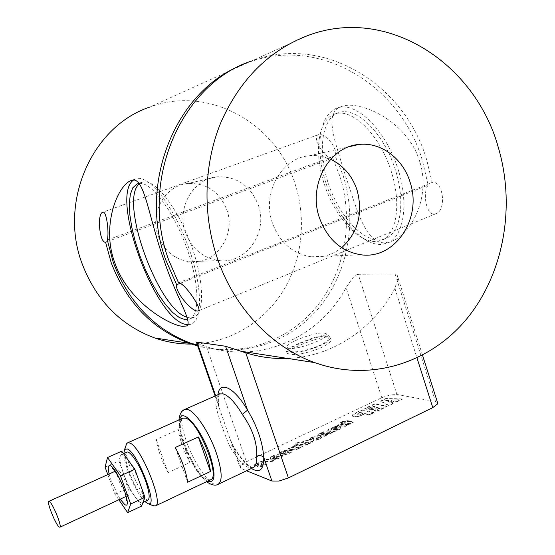<?xml version="1.0" encoding="UTF-8"?>
<svg xmlns="http://www.w3.org/2000/svg" width="555" height="555" viewBox="0 0 555 555"><rect width="100%" height="100%" fill="white"/><g stroke="black" fill="none" stroke-linecap="round" stroke-linejoin="round"><path stroke-width="0.42" stroke-dasharray="2.77 2.08" d="M127.379 495.15C124.618 492.875 121.774 487.949 118.839 480.387C116.786 474.511 116.328 471.119 117.459 470.217L118.354 470.369C122.537 472.138 131.535 494.373 128.455 495.317L127.379 495.15M121.691 451.187L118.923 460.907L123.82 474.365C120.719 465.659 119.547 459.568 120.289 456.106L121.337 454.663C122.835 454.15 125.118 455.967 128.191 460.123C132.555 466.304 136.461 474.032 139.909 483.294C143.107 492.41 144.231 498.556 143.266 501.734L142.316 502.837C140.699 503.316 138.285 501.311 135.087 496.822C130.848 490.648 127.088 483.155 123.82 474.365L128.691 487.769L141.601 506.063M126.762 452.228C124.521 454.212 125.34 460.768 129.211 471.903C134.463 486.735 144.397 502.067 147.81 500.256M144.924 501.616C136.551 493.992 123.786 464.819 123.834 453.539M125.971 445.644C123.252 456.876 142.385 500.339 152.396 505.425L152.403 505.425M168.04 472.659C161.72 460.581 157.766 449.529 156.184 439.504L178.287 429.57C179.688 439.588 183.58 450.563 189.949 462.502L168.04 472.659L156.184 439.504M210.421 479.846L207.175 479.527C193.889 474.497 172.834 421.384 182.873 418.186M287.677 358.44C332.473 356.726 373.3 328.921 394.91 288.399L397.866 278.437L397.207 275.273L395.118 274.01L358.218 274.288L396.922 394.494L389.985 394.98L381.771 397.713L246.385 461.76L240.558 465.735L240.107 467.955L246.538 470.786M253.122 467.657L248.522 467.511C242.681 464.84 236.437 457.799 229.791 446.4C223.492 431.457 218.899 418.248 216.013 406.773C217.9 405.83 218.691 404.574 218.386 403.013L217.831 401.966L219.419 408.404L230.089 439.109L233.239 446.331C239.406 456.973 245.47 464.348 251.415 468.462M358.218 274.288C356.428 274.545 354.472 275.932 352.349 278.457L346.084 287.643C319.722 337.156 260.871 364.226 206.557 346.708L198.079 343.372L196.38 342.04M197.594 345.543C242.389 358.676 290.251 342.484 319.305 307.401C348.297 272.158 357.434 220.675 343.143 175.602L335.109 155.726C338.453 148.691 324.821 132.478 318.473 134.671L318.091 134.803C311.48 137.064 325.487 159.784 332.681 158.043L339.896 176.185C353.972 220.543 345.231 271.166 317.03 306.173C288.76 341.02 242.015 357.732 197.719 345.911M191.607 344.065C228.355 343.483 262.564 323.26 282.384 292.173C302.045 260.933 306.811 220.238 295.184 184.239C276.896 123.626 208.722 84.499 149.538 107.17L248.245 62.521C320.263 35.298 401.189 85.907 422.619 161.297L428.127 185.12C422.334 193.05 426.268 215.222 434.461 214.105L435.946 213.717C447.004 209.894 443.077 180.202 432.088 182.456L426.892 160.527C405.358 84.644 324.037 33.64 251.595 61.001L308.247 35.381M419.802 161.803C408.244 121.802 360.833 99.893 341.935 106.373L340.298 106.955C323.815 113.99 335.282 141.698 345.335 175.207C356.858 209.36 365.239 243.735 385.184 242.833L392.108 241.134C411.637 233.329 430.916 196.685 419.802 161.803M240.919 65.441L248.245 62.521M337.94 107.781C355.401 101.905 382.888 126.984 396.145 163.6C409.604 200.133 404.678 236.381 387.647 242.972L381.327 244.422C361.798 245.407 337.412 217.622 326.291 184.184C314.969 150.814 318.508 115.794 336.261 108.371L337.94 107.781M180.271 283.244L428.127 185.12M133.505 180.097L136.329 178.696C148.379 174.707 172.258 203.976 187.139 243.492C202.152 282.953 203.317 319.527 191.537 323.884L187.826 324.55M107.587 241.467L332.681 158.043M330.62 159.299C323.738 156.219 316.627 155.053 309.274 155.802C281.482 157.745 261.641 193.196 272.415 223.006C279.852 242.632 292.804 253.899 311.272 256.798C322.524 257.874 332.653 254.835 341.665 247.69M158.085 235.695C164.086 250.825 174.568 259.511 189.546 261.738C215.312 265.318 236.423 235.403 226.856 209.88C219.461 191.614 206.46 182.817 187.847 183.497C165.307 185.259 149.392 212.738 158.085 235.695M258.304 205.142C268.398 232.427 246.115 264.381 218.85 260.545C202.998 258.158 191.891 248.862 185.536 232.649C176.323 208.049 193.209 178.648 217.074 176.83C236.763 176.157 250.506 185.592 258.304 205.142M335.407 113.831L333.715 114.427C317.273 121.288 314.033 154.006 324.682 185.28C335.144 216.617 357.954 242.563 376.033 241.536L381.757 240.211C397.567 234.071 402.021 200.293 389.506 166.25C377.185 132.132 351.683 108.53 335.407 113.831M379.904 239.947C361.742 241.023 338.883 215.139 328.449 183.844C317.828 152.611 321.172 119.908 337.704 113.012L339.41 112.415C355.783 107.08 381.34 130.612 393.634 164.675C406.114 198.669 401.563 232.434 385.656 238.608L379.904 239.947M186.979 317.245L189.859 317.89L193.986 317.287C205.107 313.138 204.129 279.061 190.226 242.431C176.455 205.752 154.144 178.419 142.697 182.005L139.374 183.809M333.402 429.958L337.551 429.175L333.402 429.958L333.257 429.528L335.824 428.717L337.412 428.738L334.339 429.591L334.485 430.028M385.669 400.578L392.212 401.029L389.7 402.222L385.538 400.162L392.073 400.599L389.561 401.799L385.538 400.162M362.755 413.419C360.597 414.578 358.884 414.883 357.621 414.335L359.841 412.76L362.755 413.419L362.616 412.996C360.459 414.155 358.745 414.46 357.475 413.905L359.702 412.337L362.616 412.996M307.858 442.529L309.128 442.786C309.107 443.32 308.087 443.563 306.076 443.507L303.37 443.105C303.273 442.592 304.293 442.37 306.429 442.425L308.982 442.349C308.962 442.883 307.942 443.119 305.93 443.07L303.224 442.668C303.127 442.155 304.147 441.933 306.277 441.988L307.706 442.092M274.038 457.598L273.018 457.348C273.22 456.661 274.337 456.37 276.369 456.488L274.038 457.598L272.866 456.904C273.067 456.217 274.184 455.933 276.217 456.05L273.886 457.16M334.339 429.591L333.257 429.528M392.212 401.029L392.073 400.599M389.7 402.222L389.561 401.799M359.841 412.76L359.702 412.337M276.369 456.488L276.217 456.05M139.104 183.448C150.856 181.52 172.716 209.686 186.008 245.893C199.425 282.072 200.272 315.08 189.463 319.146L187.694 319.659M313.603 438.325L312.84 439.789C313.776 441.426 322.559 437.506 321.276 436.716L320.457 436.355L315.989 438.727L317.169 436.383C316.412 434.954 308.226 438.443 309.211 439.352L310.002 439.692L314.095 437.472L313.7 438.221M321.775 434.024L324.141 433.233L329.386 433.615L332.334 432.206L323.974 431.61L321.352 432.858L322.136 432.928C319.076 433.656 317.571 434.385 317.62 435.099L324.661 435.869L327.616 434.461L321.775 434.024L321.921 434.461L327.762 434.898L327.616 434.461M332.695 431.082L334.041 431.395L336.94 430.007L336.427 429.868C339.396 429.161 340.888 428.398 340.902 427.586C339.986 426.968 338.307 427.086 335.851 427.933L330.926 429.265L336.379 427.066C334.221 426.358 327.034 429.625 327.79 430.472L332.695 431.082L332.833 431.519L329.843 431.318L329.698 430.881M376.63 411.061L386.967 406.121L374.951 403.645L364.767 408.466L367.035 408.966L372.891 406.184L375.069 406.642L369.651 409.222L372.03 409.736L377.469 407.148L380.092 407.703L374.181 410.527L376.63 411.061L376.776 411.491L387.106 406.551L375.083 404.061L364.906 408.889L367.174 409.389L373.029 406.607L375.208 407.065L369.79 409.646L372.169 410.166L377.608 407.578L380.231 408.133L374.327 410.95L376.776 411.491M397.651 401.022L402.063 398.913L385.801 398.497L380.661 400.932L388.694 405.296L393.106 403.194L391.296 402.465L394.737 400.821L397.651 401.022L397.789 401.452L402.202 399.343L385.94 398.913L380.792 401.355L388.833 405.726L393.238 403.624L391.435 402.888L394.876 401.244L397.789 401.452M357.711 411.817L352.772 414.55L352.397 415.695C354.312 417.062 357.926 416.576 363.241 414.245L364.808 413.496L369.366 414.523L373.869 412.379L362.047 409.763L357.711 411.817L357.85 412.24L352.911 414.973L352.536 416.118C354.458 417.492 358.065 417.006 363.379 414.668L364.954 413.919L369.512 414.96L374.008 412.809L362.186 410.18L357.85 412.24M347.284 421.342L347.43 421.772L351.419 422.008L351.28 421.571L347.284 421.342L348.45 420.787L346.91 420.704L345.744 421.259L343.24 421.113L340.368 422.48L342.858 422.632L341.436 423.305L342.976 423.396L344.405 422.716L349.331 423.083L348.276 423.722L349.99 423.819C352.363 422.806 353.389 422.154 353.077 421.869L351.364 421.578M334.686 426.393L337.267 426.559L341.533 425.664L345.529 425.907L348.443 424.519L339.972 423.999L337.419 425.22L339.022 425.317L334.866 426.302M307.914 443.417C310.904 442.758 312.472 442.002 312.611 441.169L308.025 440.469C304.348 440.642 302.308 441.378 301.913 442.661L298.146 442.39L295.163 443.806L306.02 444.77L308.691 443.494L307.914 443.417L308.06 443.861C311.05 443.195 312.618 442.446 312.756 441.607L308.171 440.906C304.494 441.079 302.454 441.815 302.059 443.098L298.292 442.821L295.309 444.243L306.166 445.214L308.837 443.938L308.06 443.861M298.347 447.025L295.975 447.823L290.91 447.337L287.878 448.78L295.981 449.564L298.722 448.253L297.917 448.183C301.081 447.427 302.621 446.671 302.551 445.922L295.676 445.068L292.672 446.498L298.347 447.025L299.034 447.608L296.12 448.26L291.056 447.774L288.024 449.217L296.134 450.001L298.874 448.697L298.063 448.62C301.226 447.864 302.773 447.115 302.697 446.366L295.822 445.505L292.825 446.935L298.5 447.462M287.511 451.569L288.995 451.853L285.679 452.637L282.648 454.08C285.582 455.038 292.811 451.68 292.221 450.584L287.178 449.918C283.057 450.646 280.559 451.825 279.685 453.449L280.795 453.851L283.751 452.443L282.856 452.214C282.897 451.597 283.966 451.34 286.061 451.43L289.141 452.29L285.832 453.074L282.8 454.517C285.735 455.482 292.964 452.124 292.374 451.028L287.33 450.362C283.21 451.083 280.712 452.263 279.838 453.893L280.948 454.288L283.896 452.887L283.751 452.443M278.27 456.252L279.283 456.494L273.344 458.763C275.766 459.665 283.223 456.259 282.453 455.239L277.451 454.552C273.289 455.287 270.784 456.474 269.938 458.111L272.339 458.687L278.27 456.252L279.436 456.938L273.497 459.207L273.344 458.763M260.517 461.67L262.938 461.954L267.198 461.087L270.958 461.51L274.038 460.039L266.088 459.145L263.382 460.428L264.888 460.601L260.711 461.573M258.366 464.632L257.43 466.276C258.318 467.99 267.42 463.813 266.005 463.009L265.311 462.655L260.621 465.159L262.092 462.537C261.412 461.052 252.893 464.771 254.003 465.7L254.669 466.04L258.97 463.696L258.477 464.528M310.002 439.692L310.148 440.129L314.241 437.909L313.846 438.658M312.736 438.901L312.59 438.464M310.148 440.129L309.357 439.789C308.372 438.88 316.558 435.384 317.314 436.813L316.697 438.284L316.371 438.048M320.457 436.355L320.603 436.792L317.932 438.062L318.459 438.297L316.135 439.165L316.517 438.485M317.932 438.062L317.786 437.624M320.603 436.792L321.421 437.153C322.705 437.944 313.922 441.87 312.985 440.226L313.748 438.762M319.257 435.467L319.402 435.897L324.807 436.306L327.762 434.898M324.807 436.306L324.661 435.869M319.402 435.897L317.765 435.536C317.717 434.815 319.222 434.093 322.282 433.358L322.136 432.928M321.248 433.885L321.394 434.322L324.286 433.663L329.531 434.052L332.48 432.643L324.12 432.047L321.491 433.295L322.282 433.358M321.491 433.295L321.352 432.858M324.12 432.047L323.974 431.61M332.48 432.643L332.334 432.206M329.531 434.052L329.386 433.615M321.394 434.322L321.921 434.461M329.843 431.318L327.936 430.902C327.173 430.063 334.367 426.788 336.524 427.496L336.379 427.066M335.851 427.933L335.997 428.37L334.408 428.96L331.064 429.695L336.524 427.496M333.832 428.779L333.687 428.342M335.997 428.37C338.446 427.517 340.132 427.406 341.048 428.016C341.034 428.828 339.542 429.591 336.573 430.305L336.427 429.868M334.041 431.395L334.186 431.832L337.086 430.444L336.573 430.305M337.086 430.444L336.94 430.007M334.186 431.832L332.833 431.519M374.327 410.95L374.181 410.527M380.092 407.703L380.231 408.133M377.469 407.148L377.608 407.578M372.169 410.166L372.03 409.736M369.79 409.646L369.651 409.222M375.069 406.642L375.208 407.065M372.891 406.184L373.029 406.607M367.174 409.389L367.035 408.966M364.906 408.889L364.767 408.466M375.083 404.061L374.951 403.645M387.106 406.551L386.967 406.121M394.876 401.244L394.737 400.821M391.435 402.888L391.296 402.465M393.106 403.194L393.238 403.624M388.694 405.296L388.833 405.726M380.661 400.932L380.792 401.355M385.801 398.497L385.94 398.913M402.063 398.913L402.202 399.343M362.186 410.18L362.047 409.763M374.008 412.809L373.869 412.379M369.512 414.96L369.366 414.523M364.808 413.496L364.954 413.919M348.651 423.541L348.422 424.152L350.136 424.249L349.99 423.819M348.422 424.152L348.276 423.722M348.79 423.971L349.47 423.514L344.544 423.146L344.405 422.716M342.858 422.632L343.004 423.063L341.582 423.736L343.115 423.826L344.544 423.146M343.115 423.826L342.976 423.396M341.582 423.736L341.436 423.305M345.744 421.259L345.89 421.682L343.385 421.543L340.513 422.91L343.004 423.063M340.513 422.91L340.368 422.48M343.385 421.543L343.24 421.113M347.43 421.772L348.589 421.217L345.89 421.682M347.048 421.134L346.91 420.704M348.589 421.217L348.45 420.787M351.509 422.008L353.223 422.3C353.535 422.591 352.508 423.243 350.136 424.249M334.832 426.823L337.412 426.996L341.672 426.094L345.675 426.344L348.582 424.95L340.118 424.429L337.558 425.65L339.161 425.747L335.005 426.733M337.412 426.996L337.267 426.559M334.769 426.351L334.915 426.781M339.022 425.317L339.161 425.747M337.558 425.65L337.419 425.22M340.118 424.429L339.972 423.999M348.582 424.95L348.443 424.519M345.675 426.344L345.529 425.907M308.837 443.938L308.691 443.494M306.166 445.214L306.02 444.77M295.309 444.243L295.163 443.806M298.292 442.821L298.146 442.39M301.975 442.723L302.121 443.161M292.825 446.935L292.672 446.498M295.822 445.505L295.676 445.068M297.917 448.183L298.063 448.62M298.874 448.697L298.722 448.253M296.134 450.001L295.981 449.564M288.024 449.217L287.878 448.78M291.056 447.774L290.91 447.337M282.856 452.214L283.008 452.651C283.05 452.041 284.118 451.777 286.207 451.874L287.663 452.013M283.008 452.651L283.896 452.887M280.948 454.288L280.795 453.851M282.8 454.517L282.648 454.08M285.832 453.074L285.679 452.637M277.583 456.182L278.423 456.696M272.339 458.687L272.484 459.124L277.729 456.626M272.484 459.124L270.091 458.548C270.937 456.911 273.435 455.724 277.604 454.989L282.606 455.683C283.376 456.703 275.918 460.109 273.497 459.207M276.445 457.806L276.293 457.362M260.67 462.107L263.091 462.398L267.35 461.531L271.111 461.954L274.191 460.483L266.24 459.582L263.535 460.872L265.04 461.045L260.857 462.01M263.091 462.398L262.938 461.954M260.607 461.621L260.76 462.058M264.888 460.601L265.04 461.045M263.535 460.872L263.382 460.428M266.24 459.582L266.088 459.145M274.191 460.483L274.038 460.039M271.111 461.954L270.958 461.51M254.669 466.04L254.821 466.484L259.123 464.133L258.63 464.972M257.52 465.201L257.367 464.757M254.821 466.484L254.155 466.144C253.045 465.208 261.565 461.496 262.244 462.981L261.447 464.625L261.086 464.403M261.238 464.847L260.774 465.603L263.125 464.667L262.522 463.973M258.526 465.076L257.582 466.72C258.47 468.441 267.572 464.257 266.157 463.453L265.463 463.099L262.675 464.424M265.463 463.099L265.311 462.655M396.922 394.494L435.564 401.633L395.118 274.01M437.506 402.528L435.564 401.633M107.316 240.024L335.109 155.726M178.509 282.731L432.088 182.456M229.791 446.4C231.865 445.485 233.031 445.339 233.294 445.949L240.946 468.531M219.343 394.119C218.594 394.987 218.275 397.956 218.386 403.013L219.419 408.404M178.287 429.57L189.949 462.502M175.29 447.469L187.639 482.219M105.082 467.15L118.923 460.907M107.809 474.601L114.954 494.116L118.839 499.784M114.954 494.116L128.691 487.769M289.197 354L287.108 353.327C282.772 351.752 317.127 336.594 327.61 337.114L330.218 338.168C336.725 344.475 299.714 357.191 289.197 354M288.496 351.912L286.415 351.26C282.141 349.865 316.482 334.637 326.93 335.053L329.538 336.094C336.08 342.497 299.02 355.11 288.496 351.912M290.473 351.419C299.984 354.194 333.375 342.664 327.554 337.093L325.223 336.17C315.767 335.664 284.604 349.331 288.565 350.809L290.473 351.419M324.21 333.09L326.486 333.832C331.585 337.169 298.618 350.087 289.433 348.297L287.483 347.583C282.821 344.114 314.449 331.682 324.21 333.09M109.12 474.005L111.451 481.511L120.102 499.202M184.6 409.507C179.875 413.003 180.479 423.597 186.411 441.308C193.029 460.379 205.794 480.484 213.876 483.995L218.288 484.251M207.438 481.261C200.424 477.772 189.553 460.407 183.837 443.958C180.07 433.08 178.731 424.943 179.813 419.552M217.942 394.737L217.831 401.966L215.673 395.743M394.91 288.399L417.006 357.996M335.824 428.717L335.969 429.147M359.321 412.518L359.46 412.941M305.93 443.07L306.076 443.507M304.549 443.369L304.397 442.925M306.277 441.988L306.429 442.425M312.444 438.422L312.59 438.859M316.551 437.846L316.697 438.284M317.939 437.666L318.084 438.103M313.651 438.277L313.797 438.714M324.286 433.663L324.141 433.233M334.27 428.522L334.408 428.96M363.241 414.245L363.379 414.668M352.772 414.55L352.911 414.973M348.755 422.986L348.901 423.423M337.898 426.261L338.037 426.698M341.672 426.094L341.533 425.664M308.025 440.469L308.171 440.906M300.928 445.547L301.081 445.984M296.12 448.26L295.975 447.823M286.207 451.874L286.061 451.43M287.33 450.362L287.178 449.918M289.918 450.466L289.772 450.029M277.451 454.552L277.604 454.989M280.185 455.107L280.039 454.67M263.604 461.635L263.757 462.079M267.35 461.531L267.198 461.087M257.236 464.708L257.388 465.152M261.294 464.181L261.447 464.625M262.661 464.029L262.813 464.473M258.422 464.577L258.575 465.021M381.771 397.713L346.084 287.643M206.557 346.708L246.385 461.76M216.013 406.773C215.493 399.69 216.714 395.417 219.69 393.96M113.893 469.738L117.549 470.189M123.508 453.692L121.337 454.663M178.911 419.955L179.119 425.879L183.58 443.792L192.779 463.952C195.644 469.738 200.23 475.649 206.529 481.691M215.118 395.992L219.398 408.32M252.879 467.768C247.294 465.818 240.766 458.548 233.294 445.949L230.089 439.109L240.107 467.955M197.233 344.509L202.533 345.321M387.647 242.972L392.108 241.134M135.177 179.105L131.729 180.32M318.091 134.803L102.848 212.183M311.272 256.798L361.062 254.78M218.85 260.545L189.546 261.738M337.704 113.012L333.715 114.427M141.511 182.422L137.987 183.663M115.086 471.292L117.459 470.217M126.061 496.434L128.365 495.358M337.551 429.175L337.412 428.738M357.621 414.335L357.475 413.905M303.37 443.105L303.224 442.668M309.128 442.786L308.982 442.349M273.018 457.348L272.866 456.904M193.986 317.287L189.463 319.146M385.656 238.608L381.757 240.211M217.074 176.83L187.847 183.497M309.274 155.802L349.206 146.693M317.169 436.383L317.314 436.813M309.211 439.352L309.357 439.789M318.313 437.86L318.459 438.297M315.989 438.727L316.135 439.165M312.84 439.789L312.985 440.226M321.276 436.716L321.421 437.153M312.083 438.235L312.229 438.672M314.095 437.472L314.241 437.909M317.62 435.099L317.765 435.536M327.79 430.472L327.936 430.902M330.926 429.265L331.064 429.695M340.902 427.586L341.048 428.016M352.397 415.695L352.536 416.118M349.331 423.083L349.47 423.514M353.077 421.869L353.223 422.3M301.913 442.661L302.059 443.098M312.611 441.169L312.756 441.607M302.551 445.922L302.697 446.366M298.888 447.163L299.034 447.608M279.685 453.449L279.838 453.893M292.221 450.584L292.374 451.028M288.995 451.853L289.141 452.29M269.938 458.111L270.091 458.548M282.453 455.239L282.606 455.683M279.283 456.494L279.436 456.938M262.092 462.537L262.244 462.981M254.003 465.7L254.155 466.144M262.973 464.216L263.125 464.667M260.621 465.159L260.774 465.603M257.43 466.276L257.582 466.72M266.005 463.009L266.157 463.453M256.937 464.528L257.09 464.972M258.97 463.696L259.123 464.133M422.528 355.228L397.207 275.273M191.537 323.884L186.334 326.028M435.946 213.717L198.225 310.89M336.261 108.371L340.298 106.955M142.961 502.539L142.316 502.837M126.63 497.745L128.455 495.317M286.408 351.26L287.101 353.327M326.486 333.832L327.561 337.093M287.483 347.583L288.565 350.809M329.538 336.094L330.218 338.168"/><path stroke-width="0.83" d="M142.961 502.539L147.81 500.256C150.169 498.563 149.399 492.042 145.514 480.706C140.11 465.395 130.043 450.209 126.838 452.193L126.762 452.228M123.834 453.539L124.618 449.363L127.31 448.953C137.73 452.575 158.654 507.18 148.372 503.808L144.924 501.616M152.403 505.425L155.22 505.987C164.433 504.655 140.977 446.484 129.842 443.043L127.622 442.828L126.72 443.577L125.971 445.644M182.873 418.186L185.55 418.179C198.274 420.745 221.237 477.688 210.421 479.846L155.428 505.889M206.529 481.691C211.4 485.035 215.208 485.944 217.962 484.404C222.694 481.331 222.146 470.862 216.318 452.984C209.242 432.31 195.249 411.373 187.673 409.507L184.6 409.507L219.69 393.96L223.02 393.828C228.66 395.569 235.077 402.403 242.271 414.314C252.511 428.8 257.319 442.765 256.701 456.217C256.951 462.662 255.689 466.505 252.92 467.747L218.288 484.251M215.118 395.992L196.38 342.046L225.614 346.258L245.761 352.813C259.629 357.142 273.608 359.016 287.677 358.44M246.538 470.786L271.901 481.019L279.033 481.032L288.42 477.924L245.761 352.813M197.719 345.911L189.331 343.288C152.667 329.531 126.623 302.704 111.222 262.799L105.589 242.209C99.699 243.34 96.73 214.23 102.675 212.246L102.939 212.156C106.65 210.886 109.259 232.961 107.316 240.024L113.345 262.702C128.836 302.85 155.011 329.843 191.863 343.684L197.594 345.543M149.538 107.17C92.095 126.249 58.393 202.069 82.272 264.152C96.501 300.664 120.643 325.265 154.692 337.953C166.812 342.171 179.112 344.204 191.607 344.065M114.774 262.633C101.281 226.884 116.973 186.757 130.467 180.763L131.66 180.333C144.522 175.769 148.414 216.936 163.989 260.33C176.892 298.784 193.646 323.426 186.334 326.028L182.54 326.347C167.589 324.731 127.261 300.102 114.774 262.633M251.595 61.001C181.332 83.812 139.125 180.625 168.734 260.108L178.509 282.731C184.6 282.675 202.88 309.815 198.225 310.89L197.351 311.008C191.177 311.112 174.769 291.673 176.643 284.68L165.876 260.246C137.751 184.433 174.992 91.825 240.919 65.441M498.376 147.658C515.692 206.391 503.871 273.046 467.359 318.112C430.798 362.949 370.504 382.617 314.699 362.602C271.777 347.284 234.078 307.99 217.199 257.846C202.353 213.959 203.796 163.676 221.084 121.975C240.266 79.074 269.314 50.207 308.247 35.381C387.55 5.668 475.309 63.485 498.376 147.658M176.643 284.68L180.271 283.244M187.826 324.55L187.035 324.495C156.559 323.329 109.141 196.553 133.505 180.097M105.589 242.209L107.587 241.467M417.006 357.996L432.775 407.634L437.611 403.908L437.506 402.528L422.528 355.228M410.103 182.248C422.501 218.08 395.035 259.837 361.062 254.78C341.276 251.602 327.394 239.267 319.409 217.789C307.845 185.148 329.198 146.437 358.974 144.466C380.966 141.844 403.069 158.577 410.103 182.248M341.665 247.69C358.065 232.573 363.213 213.425 357.108 190.24C352.231 175.769 343.399 165.452 330.62 159.299M187.694 319.659L185.377 319.729L179.341 317.585L172.64 312.444L165.584 304.626L158.487 294.538L151.647 282.648L145.327 269.473L139.784 255.55L135.233 241.432L131.875 227.696L129.863 214.903L129.322 203.636L130.314 194.417L132.853 187.756L136.877 184.059L139.104 183.448M139.374 183.809C118.548 200.098 158.036 309.433 186.979 317.245M49.555 501.63L48.854 501.373C46.419 501.602 55.458 524.225 59.059 526.91L59.836 527.229C62.354 527.146 53.016 503.898 49.555 501.63M432.775 407.634L288.42 477.924M251.415 468.462C259.698 473.436 263.819 469.745 263.785 457.396C262.64 442.155 257.236 426.406 247.558 410.152C234.168 387.036 219.419 380.307 217.942 394.737M242.271 414.314L247.558 410.152L225.614 346.258M271.901 481.019L263.785 457.396C261.884 455.544 259.525 455.156 256.701 456.217M187.639 482.219C186.196 471.889 182.075 460.31 175.29 447.469L198.322 436.979L210.456 471.486L187.639 482.219M198.322 436.979C205.156 449.661 209.2 461.163 210.456 471.486M118.839 499.784L127.65 512.64L141.601 506.063L144.973 497.294L134.823 469.246L121.691 451.187L107.524 457.528L105.082 467.15L107.809 474.601M127.65 512.64L130.696 503.982L120.435 475.815L107.524 457.528M120.435 475.815L134.823 469.246M130.696 503.982L144.973 497.294M120.102 499.202L124.667 504.467C133.422 510.912 118.25 469.246 110.549 465.805C108.114 464.771 107.635 467.504 109.12 474.005M179.813 419.552C181.915 406.85 200.903 428.127 209.769 454.323C216.089 474.761 215.312 483.745 207.438 481.261M215.673 395.743L197.011 342.012M126.63 497.745C126.013 500.131 125.916 501.103 126.339 500.645C126.811 496.607 123.918 488.407 120.886 481.747C118.25 475.295 112.339 467.213 112.339 468.378L113.893 469.738M126.838 452.193L123.508 453.692M124.618 449.363L126.72 443.577M127.622 442.828L182.977 418.144M184.6 409.507C181.561 410.589 179.667 414.065 178.911 419.955M154.692 337.953L189.331 343.288M191.863 343.684L197.233 344.509M240.932 351.239L314.699 362.602M131.729 180.32L130.481 180.757M137.987 183.663L136.877 184.059M48.854 501.373L115.086 471.292M59.878 527.208L126.061 496.434M349.206 146.693L358.974 144.466M219.69 393.96L219.96 393.384L219.343 394.119M148.372 503.808L154.026 506.084"/></g></svg>

